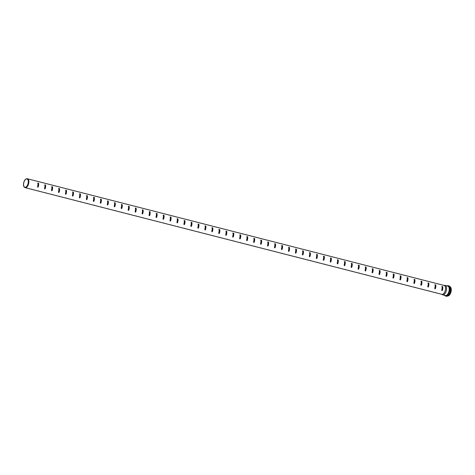 <?xml version="1.0" encoding="UTF-8"?>
<svg xmlns="http://www.w3.org/2000/svg" width="475" height="475" viewBox="0 0 475 475"><rect width="100%" height="100%" fill="white"/><g stroke="black" fill="none" stroke-linecap="round" stroke-linejoin="round"><path stroke-width="0.71" d="M24.498 187.298A4.453 2.25 -75.6 0 0 25.513 187.417A4.453 2.25 -75.6 0 0 28.31 182.703A4.453 2.25 -75.6 0 0 26.683 178.778A4.453 2.25 -75.6 0 0 23.75 182.566A4.453 2.25 -75.6 0 0 24.498 187.298L24.872 187.53A4.59 2.322 -75.6 0 0 25.211 187.678L30.822 189.109A4.59 2.322 -75.6 0 0 31.279 189.139L31.973 189.317A4.59 2.322 104.4 0 1 31.522 189.287A4.59 2.322 104.4 0 1 31.184 189.145M31.522 189.287L37.792 190.897A4.59 2.322 -75.6 0 0 38.243 190.92L38.944 191.104A4.59 2.322 104.4 0 1 38.487 191.075A4.59 2.322 104.4 0 1 38.154 190.932M38.487 191.075L44.757 192.678A4.59 2.322 -75.6 0 0 45.214 192.708L45.909 192.886A4.59 2.322 104.4 0 1 45.458 192.856A4.59 2.322 104.4 0 1 45.119 192.713M45.458 192.856L51.728 194.465A4.59 2.322 -75.6 0 0 52.179 194.489L52.879 194.667A4.59 2.322 104.4 0 1 52.422 194.643A4.59 2.322 104.4 0 1 52.09 194.501M52.422 194.643L58.698 196.246A4.59 2.322 -75.6 0 0 59.149 196.276L59.844 196.454A4.59 2.322 104.4 0 1 59.393 196.424A4.59 2.322 104.4 0 1 59.06 196.282M59.393 196.424L65.663 198.027A4.59 2.322 -75.6 0 0 66.12 198.057L66.815 198.235A4.59 2.322 104.4 0 1 66.363 198.212A4.59 2.322 104.4 0 1 66.025 198.063M66.363 198.212L72.633 199.815A4.59 2.322 -75.6 0 0 73.085 199.844L73.785 200.023A4.59 2.322 104.4 0 1 73.328 199.993A4.59 2.322 104.4 0 1 72.996 199.85M73.328 199.993L79.598 201.596A4.59 2.322 -75.6 0 0 80.055 201.626L80.75 201.804A4.59 2.322 104.4 0 1 80.299 201.774A4.59 2.322 104.4 0 1 79.96 201.632M80.299 201.774L86.569 203.383A4.59 2.322 -75.6 0 0 87.02 203.407L87.721 203.585A4.59 2.322 104.4 0 1 87.263 203.561A4.59 2.322 104.4 0 1 86.931 203.419M87.263 203.561L93.539 205.164A4.59 2.322 -75.6 0 0 93.991 205.194L94.685 205.372A4.59 2.322 104.4 0 1 94.234 205.342A4.59 2.322 104.4 0 1 93.902 205.2M94.234 205.342L100.504 206.952A4.59 2.322 -75.6 0 0 100.961 206.975L101.656 207.153A4.59 2.322 104.4 0 1 101.205 207.13A4.59 2.322 104.4 0 1 100.866 206.987M101.205 207.13L107.475 208.733A4.59 2.322 -75.6 0 0 107.926 208.763L108.627 208.941A4.59 2.322 104.4 0 1 108.169 208.911A4.59 2.322 104.4 0 1 107.837 208.768M108.169 208.911L114.439 210.514A4.59 2.322 -75.6 0 0 114.897 210.544L115.591 210.722A4.59 2.322 104.4 0 1 115.14 210.692A4.59 2.322 104.4 0 1 114.802 210.55M115.14 210.692L121.41 212.301A4.59 2.322 -75.6 0 0 121.861 212.331L122.562 212.509A4.59 2.322 104.4 0 1 122.105 212.479A4.59 2.322 104.4 0 1 121.772 212.337M122.105 212.479L128.381 214.083A4.59 2.322 -75.6 0 0 128.832 214.112L129.527 214.29A4.59 2.322 104.4 0 1 129.075 214.261A4.59 2.322 104.4 0 1 128.743 214.118M129.075 214.261L135.345 215.87A4.59 2.322 -75.6 0 0 135.803 215.893L136.497 216.072A4.59 2.322 104.4 0 1 136.046 216.048A4.59 2.322 104.4 0 1 135.708 215.905M136.046 216.048L142.316 217.651A4.59 2.322 -75.6 0 0 142.767 217.681L143.468 217.859A4.59 2.322 104.4 0 1 143.011 217.829A4.59 2.322 104.4 0 1 142.678 217.687M143.011 217.829L149.281 219.438A4.59 2.322 -75.6 0 0 149.738 219.462L150.433 219.64A4.59 2.322 104.4 0 1 149.981 219.616A4.59 2.322 104.4 0 1 149.643 219.474M149.981 219.616L156.251 221.219A4.59 2.322 -75.6 0 0 156.703 221.249L157.403 221.427A4.59 2.322 104.4 0 1 156.946 221.398A4.59 2.322 104.4 0 1 156.613 221.255M156.946 221.398L163.222 223.001A4.59 2.322 -75.6 0 0 163.673 223.03L164.368 223.208A4.59 2.322 104.4 0 1 163.917 223.179A4.59 2.322 104.4 0 1 163.584 223.036M163.917 223.179L170.187 224.788A4.59 2.322 -75.6 0 0 170.644 224.812L171.338 224.996A4.59 2.322 104.4 0 1 170.887 224.966A4.59 2.322 104.4 0 1 170.549 224.823M170.887 224.966L177.157 226.569A4.59 2.322 -75.6 0 0 177.608 226.599L178.309 226.777A4.59 2.322 104.4 0 1 177.852 226.747A4.59 2.322 104.4 0 1 177.519 226.605M177.852 226.747L184.122 228.356A4.59 2.322 -75.6 0 0 184.579 228.38L185.274 228.558A4.59 2.322 104.4 0 1 184.822 228.534A4.59 2.322 104.4 0 1 184.484 228.392M184.822 228.534L191.092 230.138A4.59 2.322 -75.6 0 0 191.544 230.167L192.244 230.345A4.59 2.322 104.4 0 1 191.787 230.316A4.59 2.322 104.4 0 1 191.455 230.173M191.787 230.316L198.063 231.919A4.59 2.322 -75.6 0 0 198.514 231.948L199.209 232.127A4.59 2.322 104.4 0 1 198.758 232.103A4.59 2.322 104.4 0 1 198.425 231.954M198.758 232.103L205.028 233.706A4.59 2.322 -75.6 0 0 205.485 233.736L206.18 233.914A4.59 2.322 104.4 0 1 205.728 233.884A4.59 2.322 104.4 0 1 205.39 233.742M205.728 233.884L211.998 235.487A4.59 2.322 -75.6 0 0 212.45 235.517L213.15 235.695A4.59 2.322 104.4 0 1 212.693 235.665A4.59 2.322 104.4 0 1 212.361 235.523M212.693 235.665L218.963 237.274A4.59 2.322 -75.6 0 0 219.42 237.298L220.115 237.476A4.59 2.322 104.4 0 1 219.664 237.453A4.59 2.322 104.4 0 1 219.325 237.31M219.664 237.453L225.934 239.056A4.59 2.322 -75.6 0 0 226.385 239.085L227.086 239.263A4.59 2.322 104.4 0 1 226.628 239.234A4.59 2.322 104.4 0 1 226.296 239.091M226.628 239.234L232.904 240.843A4.59 2.322 -75.6 0 0 233.356 240.867L234.05 241.045A4.59 2.322 104.4 0 1 233.599 241.021A4.59 2.322 104.4 0 1 233.267 240.878M233.599 241.021L239.869 242.624A4.59 2.322 -75.6 0 0 240.326 242.654L241.021 242.832A4.59 2.322 104.4 0 1 240.57 242.802A4.59 2.322 104.4 0 1 240.231 242.66M240.57 242.802L246.84 244.405A4.59 2.322 -75.6 0 0 247.291 244.435L247.992 244.613A4.59 2.322 104.4 0 1 247.534 244.583A4.59 2.322 104.4 0 1 247.202 244.441M247.534 244.583L253.804 246.192A4.59 2.322 -75.6 0 0 254.262 246.222L254.956 246.4A4.59 2.322 104.4 0 1 254.505 246.371A4.59 2.322 104.4 0 1 254.167 246.228M254.505 246.371L260.775 247.974A4.59 2.322 -75.6 0 0 261.226 248.003L261.927 248.182A4.59 2.322 104.4 0 1 261.47 248.152A4.59 2.322 104.4 0 1 261.137 248.009M261.47 248.152L267.746 249.761A4.59 2.322 -75.6 0 0 268.197 249.785L268.892 249.963A4.59 2.322 104.4 0 1 268.44 249.939A4.59 2.322 104.4 0 1 268.108 249.797M268.44 249.939L274.71 251.542A4.59 2.322 -75.6 0 0 275.168 251.572L275.862 251.75A4.59 2.322 104.4 0 1 275.411 251.72A4.59 2.322 104.4 0 1 275.072 251.578M275.411 251.72L281.681 253.329A4.59 2.322 -75.6 0 0 282.132 253.353L282.833 253.531A4.59 2.322 104.4 0 1 282.376 253.507A4.59 2.322 104.4 0 1 282.043 253.365M282.376 253.507L288.646 255.111A4.59 2.322 -75.6 0 0 289.103 255.14L289.798 255.318A4.59 2.322 104.4 0 1 289.346 255.289A4.59 2.322 104.4 0 1 289.008 255.146M289.346 255.289L295.616 256.892A4.59 2.322 -75.6 0 0 296.067 256.922L296.768 257.1A4.59 2.322 104.4 0 1 296.311 257.07A4.59 2.322 104.4 0 1 295.978 256.928M296.311 257.07L302.587 258.679A4.59 2.322 -75.6 0 0 303.038 258.709L303.733 258.887A4.59 2.322 104.4 0 1 303.282 258.857A4.59 2.322 104.4 0 1 302.949 258.715M303.282 258.857L309.552 260.46A4.59 2.322 -75.6 0 0 310.009 260.49L310.703 260.668A4.59 2.322 104.4 0 1 310.252 260.638A4.59 2.322 104.4 0 1 309.914 260.496M310.252 260.638L316.522 262.248A4.59 2.322 -75.6 0 0 316.973 262.271L317.674 262.449A4.59 2.322 104.4 0 1 317.217 262.426A4.59 2.322 104.4 0 1 316.884 262.283M317.217 262.426L323.487 264.029A4.59 2.322 -75.6 0 0 323.944 264.058L324.639 264.237A4.59 2.322 104.4 0 1 324.188 264.207A4.59 2.322 104.4 0 1 323.849 264.064M324.188 264.207L330.457 265.816A4.59 2.322 -75.6 0 0 330.909 265.84L331.609 266.018A4.59 2.322 104.4 0 1 331.152 265.994A4.59 2.322 104.4 0 1 330.82 265.846M331.152 265.994L337.428 267.597A4.59 2.322 -75.6 0 0 337.879 267.627L338.574 267.805A4.59 2.322 104.4 0 1 338.123 267.775A4.59 2.322 104.4 0 1 337.79 267.633M338.123 267.775L344.393 269.378A4.59 2.322 -75.6 0 0 344.85 269.408L345.545 269.586A4.59 2.322 104.4 0 1 345.093 269.557A4.59 2.322 104.4 0 1 344.755 269.414M345.093 269.557L351.363 271.166A4.59 2.322 -75.6 0 0 351.815 271.189L352.515 271.368A4.59 2.322 104.4 0 1 352.058 271.344A4.59 2.322 104.4 0 1 351.726 271.201M352.058 271.344L358.328 272.947A4.59 2.322 -75.6 0 0 358.785 272.977L359.48 273.155A4.59 2.322 104.4 0 1 359.029 273.125A4.59 2.322 104.4 0 1 358.69 272.983M359.029 273.125L365.299 274.734A4.59 2.322 -75.6 0 0 365.75 274.758L366.451 274.936A4.59 2.322 104.4 0 1 365.993 274.912A4.59 2.322 104.4 0 1 365.661 274.77M365.993 274.912L372.269 276.515A4.59 2.322 -75.6 0 0 372.721 276.545L373.415 276.723A4.59 2.322 104.4 0 1 372.964 276.693A4.59 2.322 104.4 0 1 372.632 276.551M372.964 276.693L379.234 278.297A4.59 2.322 -75.6 0 0 379.691 278.326L380.386 278.504A4.59 2.322 104.4 0 1 379.935 278.481A4.59 2.322 104.4 0 1 379.596 278.332M379.935 278.481L386.205 280.084A4.59 2.322 -75.6 0 0 386.656 280.113L387.357 280.292A4.59 2.322 104.4 0 1 386.899 280.262A4.59 2.322 104.4 0 1 386.567 280.119M386.899 280.262L393.169 281.865A4.59 2.322 -75.6 0 0 393.627 281.895L394.321 282.073A4.59 2.322 104.4 0 1 393.87 282.043A4.59 2.322 104.4 0 1 393.532 281.901M393.87 282.043L400.14 283.652A4.59 2.322 -75.6 0 0 400.591 283.676L401.292 283.854A4.59 2.322 104.4 0 1 400.835 283.83A4.59 2.322 104.4 0 1 400.502 283.688M400.835 283.83L407.111 285.433A4.59 2.322 -75.6 0 0 407.562 285.463L408.257 285.641A4.59 2.322 104.4 0 1 407.805 285.612A4.59 2.322 104.4 0 1 407.473 285.469M407.805 285.612L414.075 287.221A4.59 2.322 -75.6 0 0 414.532 287.244L415.227 287.423A4.59 2.322 104.4 0 1 414.776 287.399A4.59 2.322 104.4 0 1 414.438 287.256M414.776 287.399L421.046 289.002A4.59 2.322 -75.6 0 0 421.497 289.032L422.198 289.21A4.59 2.322 104.4 0 1 421.741 289.18A4.59 2.322 104.4 0 1 421.408 289.038M421.741 289.18L428.011 290.783A4.59 2.322 -75.6 0 0 428.468 290.813L429.162 290.991A4.59 2.322 104.4 0 1 428.711 290.961A4.59 2.322 104.4 0 1 428.373 290.819M428.711 290.961L434.981 292.57A4.59 2.322 -75.6 0 0 435.433 292.6L436.133 292.778A4.59 2.322 104.4 0 1 435.676 292.748A4.59 2.322 104.4 0 1 435.343 292.606M37.804 187.221L38.053 186.918A4.293 2.173 -75.6 0 0 38.41 183.303L37.709 183.124M38.053 186.918L37.531 186.687A4.59 2.322 -75.6 0 0 37.887 183.077L38.582 183.255A4.59 2.322 104.4 0 1 38.232 186.865L37.899 187.209M44.775 189.008L45.024 188.706A4.293 2.173 -75.6 0 0 45.374 185.09L44.68 184.912M45.024 188.706L44.502 188.474A4.59 2.322 -75.6 0 0 44.858 184.858L45.553 185.036A4.59 2.322 104.4 0 1 45.196 188.652L44.87 188.991M51.745 190.79L51.989 190.487A4.293 2.173 -75.6 0 0 52.345 186.871L51.65 186.693M51.989 190.487L51.466 190.255A4.59 2.322 -75.6 0 0 51.822 186.639L52.523 186.817A4.59 2.322 104.4 0 1 52.167 190.433L51.834 190.778M58.71 192.577L58.959 192.274A4.293 2.173 -75.6 0 0 59.316 188.658L58.615 188.48M58.959 192.274L58.437 192.042A4.59 2.322 -75.6 0 0 58.793 188.427L59.488 188.605A4.59 2.322 104.4 0 1 59.132 192.221L58.805 192.559M65.681 194.358L65.924 194.055A4.293 2.173 -75.6 0 0 66.28 190.439L65.586 190.261M65.924 194.055L65.407 193.824A4.59 2.322 -75.6 0 0 65.758 190.208L66.458 190.386A4.59 2.322 104.4 0 1 66.102 194.002L65.77 194.34M72.645 196.139L72.895 195.837A4.293 2.173 -75.6 0 0 73.251 192.227L72.55 192.042M72.895 195.837L72.372 195.605A4.59 2.322 -75.6 0 0 72.728 191.995L73.423 192.173A4.59 2.322 104.4 0 1 73.073 195.789L72.74 196.127M79.616 197.927L79.865 197.624A4.293 2.173 -75.6 0 0 80.216 194.008L79.521 193.83M79.865 197.624L79.343 197.392A4.59 2.322 -75.6 0 0 79.699 193.776L80.394 193.954A4.59 2.322 104.4 0 1 80.038 197.57L79.711 197.909M86.587 199.708L86.83 199.405A4.293 2.173 -75.6 0 0 87.186 195.789L86.492 195.611M86.83 199.405L86.308 199.173A4.59 2.322 -75.6 0 0 86.664 195.558L87.364 195.742A4.59 2.322 104.4 0 1 87.008 199.352L86.676 199.696M93.551 201.495L93.801 201.192A4.293 2.173 -75.6 0 0 94.157 197.576L93.456 197.398M93.801 201.192L93.278 200.961A4.59 2.322 -75.6 0 0 93.634 197.345L94.329 197.523A4.59 2.322 104.4 0 1 93.973 201.139L93.646 201.477M100.522 203.276L100.765 202.973A4.293 2.173 -75.6 0 0 101.122 199.357L100.427 199.179M100.765 202.973L100.249 202.742A4.59 2.322 -75.6 0 0 100.599 199.126L101.3 199.304A4.59 2.322 104.4 0 1 100.943 202.92L100.611 203.264M107.487 205.063L107.736 204.755A4.293 2.173 -75.6 0 0 108.092 201.145L107.392 200.967M107.736 204.755L107.213 204.529A4.59 2.322 -75.6 0 0 107.57 200.913L108.264 201.091A4.59 2.322 104.4 0 1 107.914 204.707L107.582 205.046M114.457 206.845L114.707 206.542A4.293 2.173 -75.6 0 0 115.057 202.926L114.362 202.748M114.707 206.542L114.184 206.31A4.59 2.322 -75.6 0 0 114.54 202.694L115.235 202.873A4.59 2.322 104.4 0 1 114.879 206.488L114.552 206.827M121.428 208.626L121.671 208.323A4.293 2.173 -75.6 0 0 122.028 204.707L121.333 204.529M121.671 208.323L121.149 208.092A4.59 2.322 -75.6 0 0 121.505 204.482L122.206 204.66A4.59 2.322 104.4 0 1 121.849 208.27L121.517 208.614M128.393 210.413L128.642 210.11A4.293 2.173 -75.6 0 0 128.998 206.494L128.298 206.316M128.642 210.11L128.119 209.879A4.59 2.322 -75.6 0 0 128.476 206.263L129.17 206.441A4.59 2.322 104.4 0 1 128.814 210.057L128.488 210.395M135.363 212.194L135.607 211.892A4.293 2.173 -75.6 0 0 135.963 208.276L135.268 208.098M135.607 211.892L135.09 211.66A4.59 2.322 -75.6 0 0 135.44 208.044L136.141 208.222A4.59 2.322 104.4 0 1 135.785 211.838L135.452 212.183M142.328 213.982L142.577 213.679A4.293 2.173 -75.6 0 0 142.933 210.063L142.233 209.885M142.577 213.679L142.055 213.447A4.59 2.322 -75.6 0 0 142.411 209.831L143.106 210.009A4.59 2.322 104.4 0 1 142.755 213.625L142.423 213.964M149.298 215.763L149.548 215.46A4.293 2.173 -75.6 0 0 149.898 211.844L149.203 211.666M149.548 215.46L149.025 215.228A4.59 2.322 -75.6 0 0 149.382 211.612L150.076 211.791A4.59 2.322 104.4 0 1 149.72 215.407L149.393 215.751M156.269 217.55L156.513 217.241A4.293 2.173 -75.6 0 0 156.869 213.631L156.174 213.453M156.513 217.241L155.99 217.016A4.59 2.322 -75.6 0 0 156.346 213.4L157.047 213.578A4.59 2.322 104.4 0 1 156.691 217.194L156.358 217.532M163.234 219.331L163.483 219.028A4.293 2.173 -75.6 0 0 163.839 215.412L163.139 215.234M163.483 219.028L162.961 218.797A4.59 2.322 -75.6 0 0 163.317 215.181L164.012 215.359A4.59 2.322 104.4 0 1 163.655 218.975L163.329 219.313M170.204 221.112L170.448 220.81A4.293 2.173 -75.6 0 0 170.804 217.194L170.109 217.016M170.448 220.81L169.931 220.578A4.59 2.322 -75.6 0 0 170.282 216.968L170.982 217.146A4.59 2.322 104.4 0 1 170.626 220.756L170.293 221.101M177.169 222.9L177.418 222.597A4.293 2.173 -75.6 0 0 177.775 218.981L177.074 218.803M177.418 222.597L176.896 222.365A4.59 2.322 -75.6 0 0 177.252 218.749L177.947 218.928A4.59 2.322 104.4 0 1 177.597 222.543L177.264 222.882M184.14 224.681L184.389 224.378A4.293 2.173 -75.6 0 0 184.739 220.762L184.045 220.584M184.389 224.378L183.867 224.147A4.59 2.322 -75.6 0 0 184.223 220.531L184.917 220.709A4.59 2.322 104.4 0 1 184.561 224.325L184.235 224.669M191.11 226.468L191.354 226.165A4.293 2.173 -75.6 0 0 191.71 222.549L191.015 222.371M191.354 226.165L190.831 225.934A4.59 2.322 -75.6 0 0 191.188 222.318L191.888 222.496A4.59 2.322 104.4 0 1 191.532 226.112L191.199 226.45M198.075 228.249L198.324 227.947A4.293 2.173 -75.6 0 0 198.681 224.331L197.98 224.152M198.324 227.947L197.802 227.715A4.59 2.322 -75.6 0 0 198.158 224.099L198.853 224.277A4.59 2.322 104.4 0 1 198.497 227.893L198.17 228.237M205.046 230.031L205.289 229.728A4.293 2.173 -75.6 0 0 205.645 226.118L204.951 225.934M205.289 229.728L204.773 229.496A4.59 2.322 -75.6 0 0 205.123 225.886L205.823 226.064A4.59 2.322 104.4 0 1 205.467 229.68L205.135 230.019M212.01 231.818L212.26 231.515A4.293 2.173 -75.6 0 0 212.616 227.899L211.915 227.721M212.26 231.515L211.737 231.283A4.59 2.322 -75.6 0 0 212.093 227.667L212.788 227.846A4.59 2.322 104.4 0 1 212.438 231.462L212.105 231.8M218.981 233.599L219.23 233.296A4.293 2.173 -75.6 0 0 219.581 229.68L218.886 229.502M219.23 233.296L218.708 233.065A4.59 2.322 -75.6 0 0 219.064 229.449L219.759 229.633A4.59 2.322 104.4 0 1 219.402 233.243L219.076 233.587M225.952 235.386L226.195 235.083A4.293 2.173 -75.6 0 0 226.551 231.467L225.857 231.289M226.195 235.083L225.672 234.852A4.59 2.322 -75.6 0 0 226.029 231.236L226.729 231.414A4.59 2.322 104.4 0 1 226.373 235.03L226.041 235.368M232.916 237.167L233.166 236.865A4.293 2.173 -75.6 0 0 233.522 233.249L232.821 233.071M233.166 236.865L232.643 236.633A4.59 2.322 -75.6 0 0 232.999 233.017L233.694 233.195A4.59 2.322 104.4 0 1 233.338 236.811L233.011 237.156M239.887 238.955L240.13 238.646A4.293 2.173 -75.6 0 0 240.487 235.036L239.792 234.858M240.13 238.646L239.614 238.42A4.59 2.322 -75.6 0 0 239.964 234.804L240.665 234.982A4.59 2.322 104.4 0 1 240.308 238.598L239.976 238.937M246.852 240.736L247.101 240.433A4.293 2.173 -75.6 0 0 247.457 236.817L246.757 236.639M247.101 240.433L246.578 240.202A4.59 2.322 -75.6 0 0 246.935 236.586L247.629 236.764A4.59 2.322 104.4 0 1 247.279 240.38L246.947 240.718M253.822 242.517L254.072 242.214A4.293 2.173 -75.6 0 0 254.422 238.598L253.727 238.42M254.072 242.214L253.549 241.983A4.59 2.322 -75.6 0 0 253.905 238.373L254.6 238.551A4.59 2.322 104.4 0 1 254.244 242.161L253.917 242.505M260.793 244.304L261.036 244.002A4.293 2.173 -75.6 0 0 261.392 240.386L260.698 240.208M261.036 244.002L260.514 243.77A4.59 2.322 -75.6 0 0 260.87 240.154L261.571 240.332A4.59 2.322 104.4 0 1 261.214 243.948L260.882 244.287M267.757 246.086L268.007 245.783A4.293 2.173 -75.6 0 0 268.363 242.167L267.663 241.989M268.007 245.783L267.484 245.551A4.59 2.322 -75.6 0 0 267.841 241.935L268.535 242.113A4.59 2.322 104.4 0 1 268.179 245.729L267.853 246.074M274.728 247.873L274.972 247.57A4.293 2.173 -75.6 0 0 275.328 243.954L274.633 243.776M274.972 247.57L274.455 247.338A4.59 2.322 -75.6 0 0 274.805 243.723L275.506 243.901A4.59 2.322 104.4 0 1 275.15 247.517L274.817 247.855M281.693 249.654L281.942 249.351A4.293 2.173 -75.6 0 0 282.298 245.735L281.598 245.557M281.942 249.351L281.42 249.12A4.59 2.322 -75.6 0 0 281.776 245.504L282.471 245.682A4.59 2.322 104.4 0 1 282.12 249.298L281.788 249.642M288.663 251.441L288.913 251.132A4.293 2.173 -75.6 0 0 289.263 247.523L288.568 247.344M288.913 251.132L288.39 250.907A4.59 2.322 -75.6 0 0 288.747 247.291L289.441 247.469A4.59 2.322 104.4 0 1 289.085 251.085L288.758 251.423M295.634 253.223L295.877 252.92A4.293 2.173 -75.6 0 0 296.234 249.304L295.539 249.126M295.877 252.92L295.355 252.688A4.59 2.322 -75.6 0 0 295.711 249.072L296.412 249.25A4.59 2.322 104.4 0 1 296.056 252.866L295.723 253.205M302.599 255.004L302.848 254.701A4.293 2.173 -75.6 0 0 303.204 251.085L302.504 250.907M302.848 254.701L302.326 254.469A4.59 2.322 -75.6 0 0 302.682 250.859L303.377 251.037A4.59 2.322 104.4 0 1 303.02 254.648L302.694 254.992M309.569 256.791L309.813 256.488A4.293 2.173 -75.6 0 0 310.169 252.872L309.474 252.694M309.813 256.488L309.296 256.257A4.59 2.322 -75.6 0 0 309.647 252.641L310.347 252.819A4.59 2.322 104.4 0 1 309.991 256.435L309.658 256.773M316.534 258.572L316.783 258.269A4.293 2.173 -75.6 0 0 317.14 254.653L316.439 254.475M316.783 258.269L316.261 258.038A4.59 2.322 -75.6 0 0 316.617 254.422L317.312 254.6A4.59 2.322 104.4 0 1 316.962 258.216L316.629 258.56M323.505 260.359L323.754 260.057A4.293 2.173 -75.6 0 0 324.104 256.441L323.41 256.262M323.754 260.057L323.232 259.825A4.59 2.322 -75.6 0 0 323.588 256.209L324.282 256.387A4.59 2.322 104.4 0 1 323.926 260.003L323.6 260.342M330.475 262.141L330.719 261.838A4.293 2.173 -75.6 0 0 331.075 258.222L330.38 258.044M330.719 261.838L330.196 261.606A4.59 2.322 -75.6 0 0 330.553 257.99L331.253 258.168A4.59 2.322 104.4 0 1 330.897 261.784L330.564 262.129M337.44 263.922L337.689 263.619A4.293 2.173 -75.6 0 0 338.046 260.009L337.345 259.825M337.689 263.619L337.167 263.393A4.59 2.322 -75.6 0 0 337.523 259.777L338.218 259.956A4.59 2.322 104.4 0 1 337.862 263.572L337.535 263.91M344.411 265.709L344.654 265.406A4.293 2.173 -75.6 0 0 345.01 261.79L344.316 261.612M344.654 265.406L344.137 265.175A4.59 2.322 -75.6 0 0 344.488 261.559L345.188 261.737A4.59 2.322 104.4 0 1 344.832 265.353L344.5 265.691M351.375 267.49L351.625 267.188A4.293 2.173 -75.6 0 0 351.981 263.572L351.28 263.393M351.625 267.188L351.102 266.956A4.59 2.322 -75.6 0 0 351.458 263.34L352.153 263.524A4.59 2.322 104.4 0 1 351.803 267.134L351.47 267.478M358.346 269.277L358.595 268.975A4.293 2.173 -75.6 0 0 358.946 265.359L358.251 265.181M358.595 268.975L358.073 268.743A4.59 2.322 -75.6 0 0 358.429 265.127L359.124 265.305A4.59 2.322 104.4 0 1 358.767 268.921L358.441 269.26M365.317 271.059L365.56 270.756A4.293 2.173 -75.6 0 0 365.916 267.14L365.222 266.962M365.56 270.756L365.037 270.524A4.59 2.322 -75.6 0 0 365.394 266.908L366.094 267.087A4.59 2.322 104.4 0 1 365.738 270.702L365.406 271.047M372.281 272.846L372.531 272.543A4.293 2.173 -75.6 0 0 372.887 268.927L372.186 268.749M372.531 272.543L372.008 272.312A4.59 2.322 -75.6 0 0 372.364 268.696L373.059 268.874A4.59 2.322 104.4 0 1 372.703 272.49L372.376 272.828M379.252 274.627L379.495 274.324A4.293 2.173 -75.6 0 0 379.852 270.708L379.157 270.53M379.495 274.324L378.979 274.093A4.59 2.322 -75.6 0 0 379.329 270.477L380.03 270.655A4.59 2.322 104.4 0 1 379.673 274.271L379.341 274.609M386.217 276.408L386.466 276.106A4.293 2.173 -75.6 0 0 386.822 272.49L386.122 272.312M386.466 276.106L385.943 275.874A4.59 2.322 -75.6 0 0 386.3 272.264L386.994 272.442A4.59 2.322 104.4 0 1 386.644 276.058L386.312 276.397M393.187 278.196L393.437 277.893A4.293 2.173 -75.6 0 0 393.787 274.277L393.092 274.099M393.437 277.893L392.914 277.661A4.59 2.322 -75.6 0 0 393.27 274.045L393.965 274.223A4.59 2.322 104.4 0 1 393.609 277.839L393.282 278.178M400.158 279.977L400.401 279.674A4.293 2.173 -75.6 0 0 400.758 276.058L400.063 275.88M400.401 279.674L399.879 279.442A4.59 2.322 -75.6 0 0 400.235 275.827L400.936 276.005A4.59 2.322 104.4 0 1 400.579 279.621L400.247 279.965M407.122 281.764L407.372 281.461A4.293 2.173 -75.6 0 0 407.728 277.845L407.027 277.667M407.372 281.461L406.849 281.23A4.59 2.322 -75.6 0 0 407.206 277.614L407.9 277.792A4.59 2.322 104.4 0 1 407.544 281.408L407.218 281.746M414.093 283.545L414.337 283.243A4.293 2.173 -75.6 0 0 414.693 279.627L413.998 279.448M414.337 283.243L413.82 283.011A4.59 2.322 -75.6 0 0 414.17 279.395L414.871 279.573A4.59 2.322 104.4 0 1 414.515 283.189L414.182 283.533M421.058 285.332L421.307 285.024A4.293 2.173 -75.6 0 0 421.663 281.414L420.963 281.236M421.307 285.024L420.785 284.798A4.59 2.322 -75.6 0 0 421.141 281.182L421.836 281.36A4.59 2.322 104.4 0 1 421.485 284.976L421.153 285.315M428.028 287.114L428.278 286.811A4.293 2.173 -75.6 0 0 428.628 283.195L427.933 283.017M428.278 286.811L427.755 286.579A4.59 2.322 -75.6 0 0 428.112 282.963L428.806 283.142A4.59 2.322 104.4 0 1 428.45 286.757L428.123 287.096M434.999 288.895L435.242 288.592A4.293 2.173 -75.6 0 0 435.599 284.976L434.904 284.798M435.242 288.592L434.72 288.361A4.59 2.322 -75.6 0 0 435.076 284.751L435.777 284.929A4.59 2.322 104.4 0 1 435.421 288.539L435.088 288.883M441.964 290.682L442.213 290.379A4.293 2.173 -75.6 0 0 442.569 286.763L441.869 286.585M442.213 290.379L441.691 290.148A4.59 2.322 -75.6 0 0 442.047 286.532L442.742 286.71A4.59 2.322 104.4 0 1 442.385 290.326L442.059 290.664M441.732 294.298L442.35 294.684A4.869 2.464 -75.6 0 0 442.712 294.838A4.869 2.464 -75.6 0 0 443.46 294.809A4.869 2.464 -75.6 0 0 446.458 290.035A4.869 2.464 -75.6 0 0 445.122 285.41A4.869 2.464 -75.6 0 0 444.737 285.368L444.006 285.41M435.676 292.748L441.91 294.346A4.59 2.322 -75.6 0 0 442.617 294.316A4.59 2.322 -75.6 0 0 445.437 289.815A4.59 2.322 -75.6 0 0 444.184 285.457L27.491 178.79A4.59 2.322 -75.6 0 0 27.122 178.754L26.683 178.778M25.211 187.678A4.59 2.322 -75.6 0 0 25.917 187.649A4.59 2.322 -75.6 0 0 28.743 183.148A4.59 2.322 -75.6 0 0 27.491 178.79M25.525 187.263A4.293 2.173 -75.6 0 0 28.173 183.047A4.293 2.173 -75.6 0 0 26.998 178.968A4.293 2.173 -75.6 0 0 23.827 182.584A4.293 2.173 -75.6 0 0 24.866 187.287A4.293 2.173 -75.6 0 0 25.525 187.263M442.403 286.473A4.293 2.173 -75.6 0 0 442.088 286.853M442.647 287.411A4.607 2.333 -75.6 0 0 442.029 288.735M448.103 295.634A5.094 2.577 -75.6 0 0 450.585 290.296A5.094 2.577 -75.6 0 0 450.235 287.298M450.508 290.201A5.338 2.702 -75.6 0 0 448.94 285.897C450.253 286.425 450.811 287.886 450.621 290.267C449.683 294.886 448.97 294.625 448.269 295.587L446.292 296.24A5.338 2.702 -75.6 0 0 447.112 296.21A5.338 2.702 -75.6 0 0 450.508 290.201M444.558 295.308A5.338 2.702 -75.6 0 0 445.52 296.044A5.338 2.702 -75.6 0 0 446.34 296.014A5.338 2.702 -75.6 0 0 449.73 290.005A5.338 2.702 -75.6 0 0 448.168 285.701A5.338 2.702 -75.6 0 0 446.975 285.879M444.701 295.343A5.088 2.577 -75.6 0 0 447.503 294.755A5.088 2.577 -75.6 0 0 449.386 289.993A5.088 2.577 -75.6 0 0 447.112 285.914M444.986 295.42A4.952 2.506 -75.6 0 0 449.314 290.017A4.952 2.506 -75.6 0 0 447.397 285.992M442.712 294.838L445.36 295.515A4.869 2.464 -75.6 0 0 446.102 295.486A4.869 2.464 -75.6 0 0 449.196 290.011A4.869 2.464 -75.6 0 0 447.771 286.087L445.122 285.41M449.041 295.444A4.756 2.405 -75.6 0 0 451.238 290.563A4.756 2.405 -75.6 0 0 450.971 287.915M447.61 296.044A4.839 2.452 -75.6 0 0 448.133 295.984A4.839 2.452 -75.6 0 0 451.214 290.534A4.839 2.452 -75.6 0 0 450.003 286.704M449.445 294.458A4.839 2.452 -75.6 0 0 450.84 290.439A4.839 2.452 -75.6 0 0 450.846 288.972M449.819 293.823A4.869 2.464 -75.6 0 0 450.834 290.427A4.869 2.464 -75.6 0 0 450.87 289.714M447.931 295.848A4.893 2.476 -75.6 0 0 450.834 290.421A4.893 2.476 -75.6 0 0 450.187 287.025M448.94 285.897L446.91 285.867M446.292 296.24L444.499 295.296M449.795 286.627C450.923 287.066 451.404 288.378 451.25 290.558C450.633 294.114 449.344 295.931 447.391 296.008M449.979 286.799L450.834 290.427C450.383 293.408 449.314 295.248 447.634 295.949"/></g></svg>
